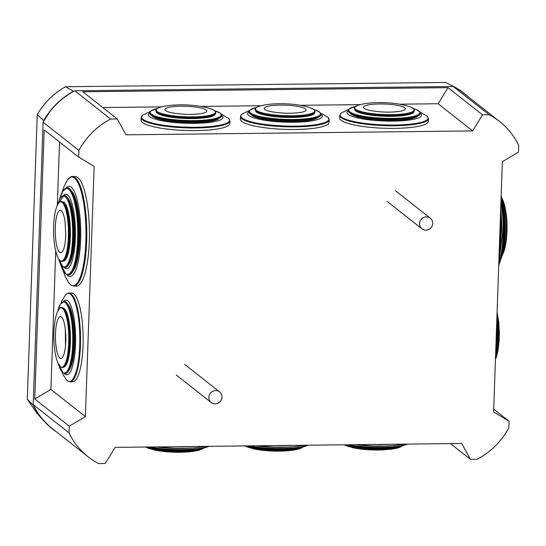 <?xml version="1.0" encoding="UTF-8"?>
<svg xmlns="http://www.w3.org/2000/svg" width="546" height="546" viewBox="0 0 546 546"><rect width="100%" height="100%" fill="white"/><g stroke="black" fill="none" stroke-linecap="round" stroke-linejoin="round"><path stroke-width="0.82" d="M399.706 104.184L438.138 103.747L448 87.66L82.774 91.776L117.274 118.946L110.667 119.021L74.809 90.786L453.248 86.521A73.246 69.827 128.2 0 1 463.779 93.311L499.638 121.546A73.246 69.827 128.2 0 0 489.107 114.756L453.248 86.521M74.809 90.786A73.246 69.827 128.2 0 0 49.447 112.244L43.107 122.215L78.904 150.409L78.672 157.091L44.171 129.921L34.773 399.01L50.894 389.414L55.733 250.996M34.773 399.01L69.274 426.173L69.042 432.855L33.183 404.62A73.246 69.827 128.2 0 0 52.245 428.528L88.104 456.763A73.246 69.827 128.2 0 0 98.635 463.554L105.241 463.479L115.104 447.392L461.725 443.488L470.468 459.363L450.47 443.618M33.183 404.62L42.178 148.771M42.117 148.771L43.107 122.215M448 87.66L482.5 114.831L489.107 114.756M499.638 121.546A73.246 69.827 128.2 0 1 518.7 145.454L518.468 152.136L502.347 161.725L493.604 411.984L509.07 421.219L508.838 427.9A73.246 69.827 128.2 0 1 477.074 459.288L470.468 459.363M493.707 409.125L509.07 421.219M117.274 118.946L126.024 134.821L472.638 130.917L482.5 114.831M110.667 119.021A73.246 69.827 128.2 0 0 78.904 150.409M69.274 426.173L85.401 416.584L94.137 166.325L78.672 157.091M69.042 432.855A73.246 69.827 128.2 0 0 88.104 456.763M102.771 107.528L161.575 106.866M201.133 106.415L260.865 105.747M300.416 105.303L360.148 104.627M438.138 103.747L472.638 130.917M57.323 205.282L59.534 142.021M50.894 389.414L85.401 416.584M43.666 121.198L43.687 120.618L37.237 114.612L27.3 399.242L33.729 405.739M27.3 399.242L36.8 413.083L43.646 420.734A73.246 69.827 -51.8 0 1 33.715 406.163M56.388 431.784A73.246 69.827 -51.8 0 1 43.646 420.734M454.333 87.101L454.75 87.094A73.246 69.827 -51.8 0 1 467.963 96.608M37.237 114.612L37.244 114.605C44.199 102.723 53.624 93.434 65.506 86.746L73.683 91.387M73.266 91.394A73.246 69.827 128.2 0 0 43.687 120.618M65.506 86.746L445.495 82.446L454.75 87.094M355.173 444.69A33.988 5.972 1.9 0 0 390.956 445.775M348.252 444.765A36.097 6.34 1.9 0 0 406.811 444.11M353.555 446.375A27.976 4.914 1.9 0 0 391.687 447.624M344.99 444.806A30.023 5.276 1.9 0 0 373.341 448.969A30.023 5.276 1.9 0 0 400.914 446.382M241.093 120.789A44.369 8.531 -177.9 0 1 240.397 119.185L240.493 116.551A44.369 8.531 -177.9 0 0 241.195 118.148A44.369 8.531 -177.9 0 0 288.616 126.836A44.369 8.531 -177.9 0 0 329.163 119.84L329.067 122.475A44.369 8.531 -177.9 0 1 288.52 129.47A44.369 8.531 -177.9 0 1 241.093 120.789M321.082 114.633L320.331 112.776L316.537 110.49L313.868 109.562A35.558 6.839 -177.9 0 1 320.011 112.572A35.558 6.839 -177.9 0 1 291.339 119.492A35.558 6.839 -177.9 0 1 250.068 112.496A35.558 6.839 -177.9 0 1 256.511 107.439L250.068 109.944L248.942 111.903A36.097 6.941 -177.9 0 0 249.515 113.206A36.097 6.941 -177.9 0 0 288.097 120.27A36.097 6.941 -177.9 0 0 321.082 114.578A36.097 6.941 -177.9 0 1 321.082 114.633A36.097 6.941 -177.9 0 1 315.274 118.154L313.479 118.625A33.988 6.538 -177.9 0 1 256.224 116.496L254.47 115.902A36.097 6.941 -177.9 0 1 249.508 113.261A36.097 6.941 -177.9 0 1 248.942 111.957A36.097 6.941 -177.9 0 1 248.942 111.93M318.598 117.028A33.988 6.538 -177.9 0 1 285.647 121.492A33.988 6.538 -177.9 0 1 251.522 114.899A33.988 6.538 -177.9 0 1 251.235 114.53M315.274 118.154A36.097 6.941 -177.9 0 1 254.47 115.902M312.114 114.018A27.976 5.378 -177.9 0 1 284.869 117.062A27.976 5.378 -177.9 0 1 257.93 112.012M312.421 108.709A29.689 5.706 -177.9 0 1 314.332 110.005A29.689 5.706 -177.9 0 1 290.39 115.786A29.689 5.706 -177.9 0 1 255.938 109.944A29.689 5.706 -177.9 0 1 258.019 106.688C270.652 101.959 300.17 103.051 312.421 108.709L314.496 110.128L315.117 111.616A30.023 5.774 -177.9 0 1 315.117 111.643A30.023 5.774 -177.9 0 1 287.674 116.38A30.023 5.774 -177.9 0 1 255.583 110.504A30.023 5.774 -177.9 0 1 255.112 109.418A30.023 5.774 -177.9 0 1 255.112 109.405L255.112 109.418A30.023 5.774 -177.9 0 0 255.583 110.476A30.023 5.774 -177.9 0 0 287.681 116.353A30.023 5.774 -177.9 0 0 315.117 111.616L315.117 111.643M299.911 112.565C290.165 113.752 280.262 113.384 270.202 111.466L270.202 111.466A20.953 4.027 -177.9 0 1 264.557 109.159A20.953 4.027 -177.9 0 1 281.449 105.078A20.953 4.027 -177.9 0 1 305.767 109.2A20.953 4.027 -177.9 0 1 299.911 112.565L299.911 112.565A20.953 4.027 -177.9 0 1 299.809 112.585M255.89 445.809A33.988 5.972 1.9 0 0 291.666 446.894M248.962 445.884A36.097 6.34 1.9 0 0 307.521 445.229M254.265 447.488A27.976 4.914 1.9 0 0 292.397 448.737M245.7 445.925A30.023 5.276 1.9 0 0 274.051 450.088A30.023 5.276 1.9 0 0 301.624 447.495M156.6 446.928A33.988 5.972 1.9 0 0 192.376 448.013M149.672 447.003A36.097 6.34 1.9 0 0 208.231 446.348M154.982 448.607A27.976 4.914 1.9 0 0 193.107 449.856M146.41 447.044A30.023 5.276 1.9 0 0 174.761 451.208A30.023 5.276 1.9 0 0 202.341 448.614M142.588 122.611A44.369 8.531 -177.9 0 1 141.107 120.304L141.202 117.67A44.369 8.531 -177.9 0 0 142.69 119.97A44.369 8.531 -177.9 0 0 191.127 127.976A44.369 8.531 -177.9 0 0 229.88 120.953L229.777 123.594A44.369 8.531 -177.9 0 1 191.025 130.617A44.369 8.531 -177.9 0 1 142.588 122.611M221.792 115.725A36.097 6.941 -177.9 0 1 221.792 115.752A36.097 6.941 -177.9 0 1 215.984 119.274L214.189 119.745A33.988 6.538 -177.9 0 1 156.934 117.615L155.18 117.021A36.097 6.941 -177.9 0 1 150.86 114.953A36.097 6.941 -177.9 0 1 149.652 113.077A36.097 6.941 -177.9 0 1 149.652 113.049M219.308 118.148A33.988 6.538 -177.9 0 1 187.742 122.652A33.988 6.538 -177.9 0 1 152.832 116.557A33.988 6.538 -177.9 0 1 151.952 115.65M215.984 119.274A36.097 6.941 -177.9 0 1 155.18 117.021M212.824 115.138A27.976 5.378 -177.9 0 1 185.824 118.189A27.976 5.378 -177.9 0 1 158.763 113.22A27.976 5.378 -177.9 0 1 158.64 113.124M215.827 112.749A30.023 5.774 -177.9 0 1 215.827 112.763A30.023 5.774 -177.9 0 1 189.605 117.52A30.023 5.774 -177.9 0 1 156.825 112.101A30.023 5.774 -177.9 0 1 155.822 110.538A30.023 5.774 -177.9 0 1 155.822 110.524L155.822 110.51A30.023 5.774 -177.9 0 0 156.825 112.073A30.023 5.774 -177.9 0 0 189.605 117.486A30.023 5.774 -177.9 0 0 215.827 112.735L214.605 110.708L213.131 109.828A29.689 5.706 -177.9 0 1 214.517 110.654A29.689 5.706 -177.9 0 1 193.461 116.885A29.689 5.706 -177.9 0 1 157.173 111.534A29.689 5.706 -177.9 0 1 158.729 107.808C171.362 103.078 200.887 104.17 213.131 109.828M171.028 112.606A20.953 4.027 -177.9 0 1 170.912 112.585L170.912 112.585A20.953 4.027 -177.9 0 1 165.643 110.613A20.953 4.027 -177.9 0 1 180.501 106.211A20.953 4.027 -177.9 0 1 206.108 109.985A20.953 4.027 -177.9 0 1 200.621 113.684L200.621 113.684C190.875 114.872 180.972 114.503 170.912 112.585A78.208 78.208 0 0 0 170.946 112.592M495.577 355.521A36.097 8.34 -90.5 0 0 496.758 321.765M495.775 357.514A30.023 6.941 -90.5 0 0 497.01 314.537M71.574 293.031A44.369 10.995 89.3 0 1 73.58 293.741A44.369 10.995 89.3 0 1 83.142 341.305A44.369 10.995 89.3 0 1 72.72 381.756L70.113 381.791A44.369 10.995 89.3 0 0 80.535 341.339A44.369 10.995 89.3 0 0 70.973 293.775A44.369 10.995 89.3 0 0 68.967 293.065L71.574 293.031M64.182 301.399A36.097 8.941 89.3 0 1 65.813 301.979A36.097 8.941 89.3 0 1 73.594 340.67A36.097 8.941 89.3 0 1 65.117 373.587L63.07 372.87L58.374 363.929A35.558 8.811 89.3 0 0 62.804 372.481A35.558 8.811 89.3 0 0 72.7 343.85A35.558 8.811 89.3 0 0 65.097 302.518A35.558 8.811 89.3 0 0 57.699 311.213L60.476 304.088L64.23 301.399A36.097 8.941 89.3 0 1 64.23 301.399A36.097 8.941 89.3 0 1 65.868 301.979A36.097 8.941 89.3 0 1 70.652 311.725L71.048 313.213A33.988 8.422 89.3 0 1 71.676 361.595L71.314 363.097A36.097 8.941 89.3 0 1 65.172 373.587A36.097 8.941 89.3 0 1 65.145 373.587M67.881 304.422A33.988 8.422 89.3 0 1 74.741 337.36A33.988 8.422 89.3 0 1 68.741 370.468M70.652 311.725A36.097 8.941 89.3 0 1 71.314 363.097M65.411 311.602A27.976 6.934 89.3 0 1 70.045 337.421A27.976 6.934 89.3 0 1 66.08 363.349M62.94 307.985A30.023 7.439 89.3 0 1 69.417 340.172A30.023 7.439 89.3 0 1 62.36 367.547A30.023 7.439 89.3 0 1 62.346 367.547L62.36 367.547A30.023 7.439 89.3 0 0 69.39 340.172A30.023 7.439 89.3 0 0 62.913 307.985A30.023 7.439 89.3 0 0 61.582 307.507A30.023 7.439 89.3 0 0 61.568 307.507A30.023 7.439 89.3 0 1 62.913 307.985M65.786 341.284A20.953 5.194 89.3 0 1 65.513 345.7A20.953 5.194 89.3 0 1 56.648 350.177A20.953 5.194 89.3 0 1 59.739 316.755A20.953 5.194 89.3 0 1 65.513 345.7A20.953 5.194 89.3 0 1 59.958 358.156A20.953 5.194 89.3 0 1 55.48 333.804A20.953 5.194 89.3 0 1 61.309 316.933A20.953 5.194 89.3 0 1 65.302 329.265L65.302 329.265A20.953 5.194 89.3 0 1 65.786 341.284M340.267 119.533A44.369 8.531 -177.9 0 1 339.68 118.066L339.783 115.431A44.369 8.531 -177.9 0 0 340.37 116.899A44.369 8.531 -177.9 0 0 387.564 125.71A44.369 8.531 -177.9 0 0 428.453 118.721L428.357 121.355A44.369 8.531 -177.9 0 1 387.469 128.344A44.369 8.531 -177.9 0 1 340.267 119.533M420.372 113.459L419.731 111.787L415.82 109.371L413.158 108.442A35.558 6.839 -177.9 0 1 419.389 111.561A35.558 6.839 -177.9 0 1 390.09 118.373A35.558 6.839 -177.9 0 1 349.263 111.275A35.558 6.839 -177.9 0 1 355.801 106.32L349.358 108.825L348.232 110.783A36.097 6.941 -177.9 0 0 348.71 111.978A36.097 6.941 -177.9 0 0 387.107 119.144A36.097 6.941 -177.9 0 0 420.372 113.459L420.372 113.513A36.097 6.941 -177.9 0 1 420.372 113.513A36.097 6.941 -177.9 0 1 414.564 117.035L412.769 117.506A33.988 6.538 -177.9 0 1 355.514 115.383L353.76 114.783A36.097 6.941 -177.9 0 1 348.703 112.032A36.097 6.941 -177.9 0 1 348.232 110.838A36.097 6.941 -177.9 0 1 348.232 110.811M417.888 115.909A33.988 6.538 -177.9 0 1 384.677 120.366A33.988 6.538 -177.9 0 1 350.723 113.677A33.988 6.538 -177.9 0 1 350.525 113.411M414.564 117.035A36.097 6.941 -177.9 0 1 353.76 114.783M411.397 112.899A27.976 5.378 -177.9 0 1 384.159 115.943A27.976 5.378 -177.9 0 1 357.22 110.893M357.302 105.569C369.935 100.839 399.46 101.931 411.711 107.589A29.689 5.706 -177.9 0 1 413.697 108.975A29.689 5.706 -177.9 0 1 389.237 114.667A29.689 5.706 -177.9 0 1 355.146 108.736A29.689 5.706 -177.9 0 1 357.302 105.569C354.961 106.811 353.992 107.712 354.402 108.272A30.023 5.774 -177.9 0 0 354.798 109.261A30.023 5.774 -177.9 0 0 386.739 115.226A30.023 5.774 -177.9 0 0 414.407 110.497A30.023 5.774 -177.9 0 1 414.407 110.531A30.023 5.774 -177.9 0 1 386.739 115.261A30.023 5.774 -177.9 0 1 354.798 109.296A30.023 5.774 -177.9 0 1 354.402 108.299A30.023 5.774 -177.9 0 1 354.402 108.285L354.402 108.299M369.601 110.374A20.953 4.027 -177.9 0 1 369.492 110.347L369.492 110.347A20.953 4.027 -177.9 0 1 363.793 107.978A20.953 4.027 -177.9 0 1 381.06 103.958A20.953 4.027 -177.9 0 1 405.112 108.142A20.953 4.027 -177.9 0 1 399.201 111.445L399.201 111.445A20.953 4.027 -177.9 0 1 399.099 111.466M499.058 262.599A43.578 10.074 -90.5 0 0 500.969 201.065M501.685 255.023A36.056 8.333 -90.5 0 0 501.139 198.075M502.231 199.488A30.016 6.941 89.5 0 1 506.347 232.18A30.016 6.941 89.5 0 1 502.75 253.59M502.204 199.399A30.016 6.941 89.5 0 1 506.367 232.18A30.016 6.941 89.5 0 1 502.723 253.678M75.136 176.576A54.743 13.561 89.3 0 1 77.73 177.539A54.743 13.561 89.3 0 1 89.421 236.363A54.743 13.561 89.3 0 1 76.556 286.056L73.915 286.09A54.743 13.561 89.3 0 0 86.773 236.398A54.743 13.561 89.3 0 0 75.082 177.573A54.743 13.561 89.3 0 0 72.495 176.611L75.136 176.576M67.301 187.851A43.578 10.797 89.3 0 1 67.404 187.844A43.578 10.797 89.3 0 1 69.465 188.609A43.578 10.797 89.3 0 1 75.143 200.259L75.532 201.733A41.51 10.285 89.3 0 1 76.297 260.899L75.949 262.38A43.578 10.797 89.3 0 1 68.537 274.993A43.578 10.797 89.3 0 1 68.434 274.993M72.7 271.492A41.51 10.285 -90.7 0 0 79.832 231.265A41.51 10.285 -90.7 0 0 71.656 191.236M75.143 200.259A43.578 10.797 89.3 0 1 75.949 262.38M64.175 195.407A36.056 8.934 89.3 0 1 64.264 195.407A36.056 8.934 89.3 0 1 65.97 196.041A36.056 8.934 89.3 0 1 71.874 211.186L72.079 212.339A33.988 8.422 89.3 0 1 72.577 250.382L72.393 251.542A36.056 8.934 89.3 0 1 65.199 267.513A36.056 8.934 89.3 0 1 65.117 267.513M68.919 264.107A33.988 8.422 -90.7 0 0 74.618 231.333A33.988 8.422 -90.7 0 0 68.073 198.71M71.874 211.186A36.056 8.934 89.3 0 1 72.393 251.542M57.173 255.842C58.415 259.309 59.923 261.2 61.691 261.5A30.016 7.439 -90.7 0 0 61.93 261.514A30.016 7.439 -90.7 0 0 61.951 261.514A30.016 7.439 -90.7 0 0 67.745 249.426L67.957 248.191A27.969 6.927 -90.7 0 0 69.069 236.711A27.969 6.927 -90.7 0 0 67.52 214.646L67.281 213.425A30.016 7.439 -90.7 0 0 61.172 201.488A30.016 7.439 -90.7 0 0 61.159 201.488A30.016 7.439 -90.7 0 0 60.913 201.508C59.152 201.856 57.699 203.781 56.545 207.282C55.583 209.957 54.088 215.663 53.617 226.337C53.242 237.803 54.429 247.638 57.173 255.842A29.661 7.351 -90.7 0 0 68.373 237.046A29.661 7.351 -90.7 0 0 64.756 206.559A29.661 7.351 -90.7 0 0 56.545 207.282M65.09 258.606A27.989 6.934 -90.7 0 0 69.922 236.705A27.989 6.934 -90.7 0 0 64.38 204.313M67.745 249.426A30.016 7.439 -90.7 0 0 68.939 237.107A30.016 7.439 -90.7 0 0 61.152 201.488L61.172 201.488M61.951 261.514L61.93 261.514A30.016 7.439 -90.7 0 0 68.919 237.107A30.016 7.439 -90.7 0 0 67.281 213.425M65.186 222.686A21.26 5.269 -90.7 0 0 65.145 222.406A21.26 5.269 -90.7 0 0 59.575 210.428A21.26 5.269 -90.7 0 0 55.276 227.545A21.26 5.269 -90.7 0 0 59.125 251.747A21.26 5.269 -90.7 0 0 65.383 240.499L65.383 240.499A21.26 5.269 -90.7 0 0 65.718 235.579M65.383 240.499L65.718 235.531L65.145 222.406A78.174 78.174 0 0 1 65.151 222.461M220.632 392.922A6.77 6.45 128.2 0 0 210.852 392.656A6.77 6.45 128.2 0 0 211.234 402.538A6.77 6.45 128.2 0 0 220.632 392.922M431.381 219.219A6.77 6.45 128.2 0 0 421.601 218.953A6.77 6.45 128.2 0 0 421.983 228.835A6.77 6.45 128.2 0 0 431.381 219.219M375.853 444.458A44.083 7.74 1.9 0 0 390.69 444.287M347.993 444.772A36.097 6.34 1.9 0 0 406.927 444.11M401.017 446.362L373.355 448.061L345.481 444.799A35.558 6.245 1.9 0 0 401.017 446.362L407.616 444.096M344.922 444.806A30.023 5.276 1.9 0 0 373.423 449.003A30.023 5.276 1.9 0 0 401.03 446.355M400.293 447.038C398.498 447.672 398.15 448.068 391.973 449.105C384.807 449.945 378.317 450.218 372.488 449.924C366.598 449.829 360.087 449.119 352.969 447.788L344.253 444.813A29.689 5.214 1.9 0 0 345.004 445.222A29.689 5.214 1.9 0 0 372.543 449.447A29.689 5.214 1.9 0 0 400.293 447.038L401.836 446.191M320.502 112.974L328.016 117.39A44.083 8.477 -177.9 0 1 328.207 117.595A44.083 8.477 -177.9 0 1 292.663 126.174A44.083 8.477 -177.9 0 1 241.496 117.506A44.083 8.477 -177.9 0 1 241.823 114.196L249.645 110.347M321.082 114.401A37.374 7.187 -177.9 0 1 321.703 114.967A37.374 7.187 -177.9 0 1 291.571 122.243A37.374 7.187 -177.9 0 1 248.191 114.892A37.374 7.187 -177.9 0 1 248.956 111.725M314.626 112.626A29.586 5.685 -177.9 0 1 288.001 117.458A29.586 5.685 -177.9 0 1 255.972 111.657A29.586 5.685 -177.9 0 1 255.521 110.435M276.563 445.577A44.083 7.74 1.9 0 0 291.4 445.406M248.703 445.891A36.097 6.34 1.9 0 0 307.637 445.222M246.205 445.918A35.558 6.245 1.9 0 0 301.733 447.474L308.333 445.215M245.632 445.925A30.023 5.276 1.9 0 0 274.133 450.116A30.023 5.276 1.9 0 0 301.74 447.474L274.065 449.181L246.191 445.918M244.97 445.932A29.689 5.214 1.9 0 0 245.714 446.341A29.689 5.214 1.9 0 0 273.253 450.566A29.689 5.214 1.9 0 0 301.003 448.15L302.545 447.31M177.273 446.696A44.083 7.74 1.9 0 0 192.117 446.526M149.413 447.01A36.097 6.34 1.9 0 0 208.347 446.341M202.443 448.594L174.781 450.3L146.901 447.038A35.558 6.245 1.9 0 0 202.443 448.594L209.043 446.335M146.342 447.044A30.023 5.276 1.9 0 0 174.85 451.235A30.023 5.276 1.9 0 0 202.45 448.594M201.713 449.269C199.918 449.904 199.577 450.307 193.4 451.344C186.227 452.177 179.736 452.45 173.915 452.163C168.018 452.068 161.507 451.358 154.388 450.027L145.68 447.051A29.689 5.214 1.9 0 0 146.43 447.461A29.689 5.214 1.9 0 0 173.962 451.685A29.689 5.214 1.9 0 0 201.713 449.269L203.255 448.43M229.88 120.953L228.726 118.509A44.083 8.477 -177.9 0 1 195.639 127.286A44.083 8.477 -177.9 0 1 142.984 119.328A44.083 8.477 -177.9 0 1 142.533 115.315L141.202 117.67M221.792 115.52A37.374 7.187 -177.9 0 1 195.181 123.341A37.374 7.187 -177.9 0 1 149.563 116.605A37.374 7.187 -177.9 0 1 149.665 112.845M221.792 115.752L221.792 115.697A36.097 6.941 -177.9 0 1 190.267 121.41A36.097 6.941 -177.9 0 1 150.86 114.899A36.097 6.941 -177.9 0 1 149.652 113.022L149.652 113.077M221.792 115.697L220.311 113.234L214.578 110.681A35.558 6.839 -177.9 0 1 220.093 113.124A35.558 6.839 -177.9 0 1 194.874 120.591A35.558 6.839 -177.9 0 1 151.406 114.182A35.558 6.839 -177.9 0 1 157.221 108.558L150.778 111.063L149.652 113.022M215.342 113.745A29.586 5.685 -177.9 0 1 189.912 118.591A29.586 5.685 -177.9 0 1 157.207 113.247A29.586 5.685 -177.9 0 1 156.231 111.555M495.563 355.883A36.097 8.34 -90.5 0 0 496.771 321.321M495.461 358.872A35.558 8.217 -90.5 0 0 496.464 353.828A35.558 8.217 -90.5 0 0 496.915 317.206M495.72 357.76A30.023 6.941 -90.5 0 0 497.01 314.407M495.44 359.377L495.768 358.626A29.689 6.859 -90.5 0 0 497.078 312.619M60.879 303.501L61.93 300.778L65.397 295.038A44.083 10.92 89.3 0 1 70.325 294.062A44.083 10.92 89.3 0 1 79.75 345.311A44.083 10.92 89.3 0 1 67.479 380.808A44.083 10.92 89.3 0 1 66.496 379.907L62.906 374.317L61.759 371.567M63.343 301.529A37.374 9.262 89.3 0 1 67.527 300.703A37.374 9.262 89.3 0 1 75.512 344.144A37.374 9.262 89.3 0 1 65.111 374.235A37.374 9.262 89.3 0 1 64.278 373.471M62.865 307.93A29.586 7.33 89.3 0 1 64.066 308.408A29.586 7.33 89.3 0 1 70.448 339.844A29.586 7.33 89.3 0 1 63.636 367.089M62.381 308.326A29.689 7.357 89.3 0 1 68.721 342.833A29.689 7.357 89.3 0 1 60.463 366.741A29.689 7.357 89.3 0 1 57.917 362.919C52.757 350.286 52.279 325.471 57.262 312.244A29.689 7.357 89.3 0 1 62.381 308.326M419.792 111.855L427.306 116.271A44.083 8.477 -177.9 0 1 427.614 116.605A44.083 8.477 -177.9 0 1 391.284 125.054A44.083 8.477 -177.9 0 1 340.67 116.25A44.083 8.477 -177.9 0 1 341.113 113.077L348.935 109.227M420.372 113.281A37.374 7.187 -177.9 0 1 421.089 113.964A37.374 7.187 -177.9 0 1 390.294 121.123A37.374 7.187 -177.9 0 1 347.386 113.664A37.374 7.187 -177.9 0 1 348.246 110.613M413.916 111.507A29.586 5.685 -177.9 0 1 387.066 116.332A29.586 5.685 -177.9 0 1 355.187 110.449A29.586 5.685 -177.9 0 1 354.811 109.316M499.174 252.58A54.743 12.654 -90.5 0 0 500.3 220.297M498.962 258.579A54.375 12.565 -90.5 0 0 500.546 213.165M498.771 263.991A43.578 10.074 -90.5 0 0 501.003 200.109M498.73 265.158A43.052 9.951 -90.5 0 0 501.624 255.33A43.052 9.951 -90.5 0 0 501.085 197.823M501.365 256.586A36.056 8.333 -90.5 0 0 501.098 197.42M500.778 259.077A35.517 8.21 -90.5 0 0 503.965 247.666A35.517 8.21 -90.5 0 0 503.562 205.385A35.517 8.21 -90.5 0 0 501.139 196.198L503.562 205.385C505.883 219.458 506.019 233.552 503.965 247.666L500.757 259.173M501.945 198.526A29.661 6.859 89.5 0 1 503.385 201.44A29.661 6.859 89.5 0 1 506.749 232.105A29.661 6.859 89.5 0 1 503.862 251.61A29.661 6.859 89.5 0 1 502.484 254.559M62.005 192.526L64.046 186.493L67.172 180.419A54.375 13.473 89.3 0 1 74.365 177.941A54.375 13.473 89.3 0 1 85.858 241.509A54.375 13.473 89.3 0 1 70.639 284.773A54.375 13.473 89.3 0 1 68.496 282.425L65.213 276.426L63.015 270.447M65.861 188.131A45.106 11.179 89.3 0 1 71.096 187.087A45.106 11.179 89.3 0 1 80.631 239.817A45.106 11.179 89.3 0 1 68.004 275.71A45.106 11.179 89.3 0 1 66.987 274.74M68.332 274.993L65.841 274.085L60.237 263.111A43.052 10.667 89.3 0 0 65.595 273.723A43.052 10.667 89.3 0 0 77.648 239.469A43.052 10.667 89.3 0 0 68.55 189.134A43.052 10.667 89.3 0 0 59.418 199.932L62.776 191.141L67.199 187.844A43.578 10.797 89.3 0 1 69.26 188.616A43.578 10.797 89.3 0 1 78.569 235.442A43.578 10.797 89.3 0 1 68.332 274.993L68.537 274.993M63.329 195.523A37.237 9.227 89.3 0 1 67.472 194.861A37.237 9.227 89.3 0 1 75.348 238.39A37.237 9.227 89.3 0 1 64.919 268.025A37.237 9.227 89.3 0 1 64.257 267.424M57.917 204.122L64.094 195.407A36.056 8.934 89.3 0 1 65.8 196.041A36.056 8.934 89.3 0 1 73.498 234.787A36.056 8.934 89.3 0 1 65.029 267.513L65.199 267.513M57.924 204.115A35.517 8.797 89.3 0 1 65.083 196.58A35.517 8.797 89.3 0 1 72.591 238.104A35.517 8.797 89.3 0 1 62.647 266.359A35.517 8.797 89.3 0 1 58.634 258.975L62.899 266.741L65.029 267.513M62.36 201.849A29.661 7.351 89.3 0 1 64.066 202.348A29.661 7.351 89.3 0 1 70.393 234.828A29.661 7.351 89.3 0 1 63.124 261.118M404.934 444.13L393.987 445.57L384.985 446.027L372.884 445.98L355.289 444.69M329.163 119.84L328.016 117.39M258.019 106.688C255.671 107.931 254.702 108.831 255.112 109.391M241.823 114.196L240.493 116.551M305.644 445.249L294.704 446.683L285.695 447.147L273.594 447.099L255.999 445.809M301.003 448.15C299.208 448.792 298.86 449.187 292.683 450.225C285.517 451.057 279.026 451.33 273.205 451.044C267.308 450.948 260.797 450.238 253.678 448.908L244.492 445.611M206.354 446.369L195.413 447.802L186.411 448.266L174.31 448.218L156.709 446.928M228.726 118.509L221.212 114.094M158.729 107.808C156.381 109.043 155.412 109.944 155.822 110.51M150.355 111.466L142.533 115.315M496.915 317.144L496.464 353.828L495.461 358.879M495.768 358.626L497.918 350.982L499.174 340.492L499.365 332.48L498.73 321.69L497.092 312.189M66.496 379.907L67.608 380.924L70.113 381.791M57.917 362.919L60.64 366.96L62.333 367.547M65.513 345.7A78.208 78.208 0 0 0 65.52 345.679L65.302 329.265A78.208 78.208 0 0 0 65.302 329.265M57.262 312.244C59.064 308.599 60.49 307.016 61.555 307.507L61.582 307.507M65.397 295.038C67.035 293.489 68.223 292.827 68.967 293.065M428.453 118.721L427.306 116.271M411.711 107.589L413.882 109.118L414.407 110.531M369.492 110.347C379.552 112.264 389.455 112.633 399.201 111.445M341.113 113.077L339.783 115.431M498.778 263.766L502.204 235.497L500.859 204.286M501.071 197.768C504.722 216.926 504.907 236.111 501.624 255.33L498.73 265.192M501.938 198.485L503.385 201.44C506.169 209.684 507.364 219.772 506.968 231.702C506.483 242.683 504.989 248.621 503.862 251.61L502.47 254.6M68.496 282.425L70.809 284.957L73.915 286.09M67.172 180.419C70.359 177.04 72.133 175.778 72.495 176.611M184.685 364.4L219.608 391.905M176.31 375.041L211.234 402.538M395.427 190.697L430.357 218.195M387.059 201.331L421.983 228.835"/></g></svg>
